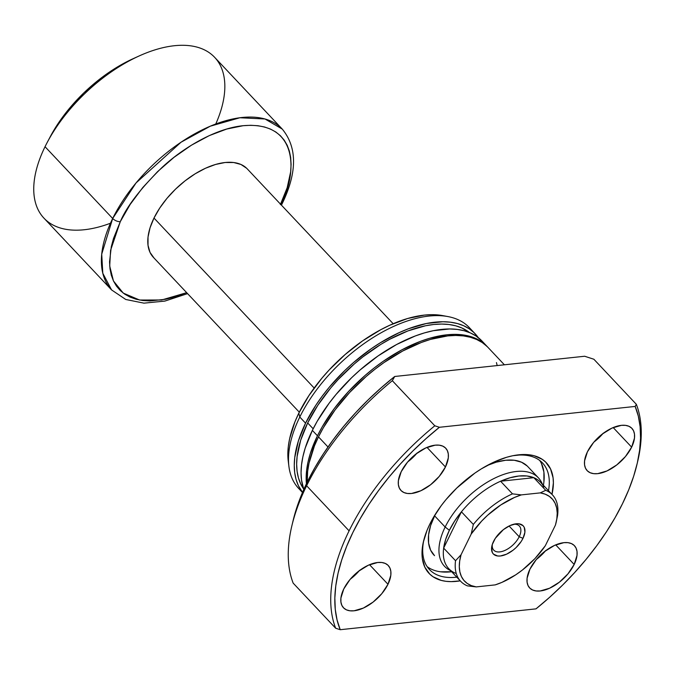 <?xml version="1.0" encoding="UTF-8"?>
<svg xmlns="http://www.w3.org/2000/svg" width="675" height="675" viewBox="0 0 675 675"><rect width="100%" height="100%" fill="white"/><g stroke="black" fill="none" stroke-linecap="round" stroke-linejoin="round"><path stroke-width="1.01" d="M519.193 536.743A17.592 9.399 136.7 0 0 513.658 524.256A17.592 9.399 -43.3 0 1 519.362 526.028A17.592 9.399 -43.3 0 1 519.193 536.743L509.085 526.011L519.193 536.743A17.592 9.399 -43.3 0 1 506.385 549.72A17.592 9.399 -43.3 0 1 493.763 550.15A17.592 9.399 -43.3 0 1 492.328 544.354A17.592 9.399 136.7 0 0 502.251 551.399A17.592 9.399 136.7 0 0 519.193 536.743L522.998 538.321L519.193 536.743M493.518 541.46A20.52 10.969 -43.3 0 1 515.076 523.943A20.52 10.969 -43.3 0 1 522.998 538.321L524.897 532.28L524.264 527.394L523.007 525.631L518.873 523.792L516.147 523.792L509.903 525.614L503.415 529.613L495.34 538.287L492.261 544.573L491.619 547.501L492.252 552.386L493.509 554.15L497.644 555.989L500.369 555.989L506.613 554.167L513.11 550.167L516.139 547.535L521.176 541.493L522.998 538.321A20.52 10.969 -43.3 0 1 502.453 555.626A20.52 10.969 -43.3 0 1 491.932 545.754A20.52 10.969 -43.3 0 1 493.518 541.46M455.507 573.244A63.028 33.674 -43.3 0 1 453.364 572.214A63.028 33.674 -43.3 0 1 443.652 548.1A63.028 33.674 -43.3 0 1 449.381 530.288L445.154 527.032A64.496 34.459 136.7 0 0 449.238 569.936L450.765 570.78M246.679 168.294L240.967 164.472L233.685 162.523L225.121 162.506L215.603 164.447L205.495 168.252L195.193 173.779L185.093 180.824L175.576 189.101L167.003 198.307L159.713 208.086L153.993 218.05L314.179 388.041L153.993 218.05A64.496 34.459 136.7 0 0 153.385 257.344L299.303 412.189M450.63 570.637A64.496 34.459 -43.3 0 1 444.555 566.325A64.496 34.459 -43.3 0 1 445.154 527.032L434.565 515.793L445.154 527.032A64.496 34.459 -43.3 0 1 492.142 479.461A64.496 34.459 -43.3 0 1 538.431 477.866A64.496 34.459 -43.3 0 1 542.371 484.186A64.496 34.459 136.7 0 0 541.755 482.752A64.496 34.459 136.7 0 0 496.606 477.259A64.496 34.459 136.7 0 0 445.154 527.032L449.381 530.288A63.028 33.674 -43.3 0 1 461.43 511.802L473.327 524.424A63.028 33.674 -43.3 0 1 512.477 493.855L500.58 481.224A63.028 33.674 136.7 0 0 461.43 511.802A63.028 33.674 -43.3 0 1 500.58 481.224A63.028 33.674 -43.3 0 1 533.815 477.689L545.712 490.312A63.028 33.674 -43.3 0 1 552.428 494.859A63.028 33.674 -43.3 0 1 557.575 515.455A63.028 33.674 136.7 0 0 545.712 490.312L540.278 492.877L545.164 494.167L549.323 496.37L552.665 499.432L555.128 503.297L556.656 507.887L557.221 513.118L556.824 518.873L555.458 525.049L545.307 545.754L534.938 558.613L522.45 569.987L515.725 574.83L501.964 582.356L495.197 584.888L476.246 586.904L471.352 585.613L467.193 583.419L463.852 580.357L461.396 576.484L459.861 571.894L459.295 566.663L459.7 560.908L461.067 554.732L471.209 534.026L481.579 521.176L487.62 515.244L500.791 504.951L514.553 497.424L521.319 494.893L540.278 492.877L521.319 494.893L512.477 493.855L500.58 481.224L533.815 477.689A63.028 33.674 -43.3 0 1 543.78 487.013M110.455 223.239A117.264 62.657 -43.3 0 1 45.039 146.711L112.683 218.481A5.864 2.852 26.1 0 0 120.293 221.645L113.476 238.528L111.307 246.645L109.553 261.841L109.991 268.768L111.291 275.155L113.451 280.952L116.454 286.09L120.26 290.528L124.833 294.224L130.132 297.135L136.114 299.236L142.712 300.51L149.867 300.94L165.552 299.27L173.939 297.186L186.671 292.672L161.612 299.987L139.632 300.038L123.255 293.102L113.459 280.969L109.704 266.001L110.59 250.298L120.293 221.645A5.864 2.852 -153.9 0 1 112.683 218.481L101.722 254.129L102.794 273.265L111.586 289.929A117.264 62.657 -43.3 0 1 112.683 218.481L45.039 146.711A117.264 62.657 136.7 0 0 43.951 218.152L111.586 289.929L125.761 299.481L143.952 303.151L164.911 301.075L187.566 293.617M281.441 205.149L282.226 203.563A5.864 2.852 -153.9 0 1 280.834 204.517A5.864 2.852 26.1 0 0 282.234 203.546C297.295 172.268 297.304 147.445 282.268 129.094L264.988 118.986L239.861 117.754L210.313 126.183L181.01 142.239L136.072 182.917L112.683 218.481A117.264 62.657 -43.3 0 1 198.113 131.979A117.264 62.657 -43.3 0 1 282.268 129.094L214.633 57.316A117.264 62.657 136.7 0 0 130.477 60.21A117.264 62.657 136.7 0 0 45.039 146.711A117.264 62.657 -43.3 0 1 47.149 142.577A117.264 62.657 -43.3 0 1 138.999 56.025A117.264 62.657 -43.3 0 1 215.764 124.006M443.652 548.1A63.028 33.674 136.7 0 0 448.791 568.688L460.688 581.31A63.028 33.674 -43.3 0 1 455.541 560.722L443.652 548.1L461.43 511.802L473.327 524.424L471.209 534.026L461.067 554.732L455.541 560.722L443.652 548.1L461.43 511.802L454.705 520.965L449.381 530.288L445.652 539.443L443.652 548.1M552.428 494.859L540.532 482.237A63.028 33.674 136.7 0 0 533.815 477.689L545.712 490.312L540.278 492.877A60.1 32.113 -43.3 0 1 556.073 522.728A60.1 32.113 -43.3 0 1 555.458 525.049L545.307 545.754A60.1 32.113 -43.3 0 1 495.197 584.888L476.246 586.904L467.404 585.866L476.246 586.904A60.1 32.113 -43.3 0 1 461.067 554.732L455.541 560.722A63.028 33.674 136.7 0 0 467.404 585.866A63.028 33.674 -43.3 0 1 460.688 581.31M50.212 136.78L57.738 124.09L63.408 116.016L69.668 108.093L83.683 93.032L99.267 79.481L107.452 73.432L124.225 63.096L132.941 58.776A105.536 56.388 136.7 0 0 50.262 136.679L47.149 142.577M120.293 221.645C126.664 206.558 140.569 188.511 161.992 167.493C183.465 147.412 216.152 128.25 243.152 125.702C301.801 120.589 296.106 178.681 280.361 204.593L287.179 187.701L290.655 171.787L291.094 164.396L290.663 157.469L289.364 151.073L287.196 145.277L284.2 140.138L280.395 135.7L275.822 132.005L270.515 129.094L264.541 126.993L257.943 125.719L250.788 125.288L243.152 125.702L226.707 129.052L209.258 135.624L191.464 145.176L174.015 157.334L157.57 171.644L142.771 187.54L130.182 204.424L120.293 221.645M393.179 323.73L247.261 168.885A64.496 34.459 136.7 0 0 200.981 170.48A64.496 34.459 136.7 0 0 153.993 218.05L150.044 227.829L148.028 237.043L148.028 245.337L150.027 252.391L153.968 257.934M556.217 522.121L557.575 515.455L556.217 522.121M500.58 481.224L533.815 477.689L526.922 475.976L518.889 476.01L510.005 477.782L500.58 481.224M512.477 493.855A63.028 33.674 136.7 0 0 473.327 524.424L471.209 534.026A60.1 32.113 -43.3 0 1 521.319 494.893L512.477 493.855M548.513 490.7A77.684 41.513 136.7 0 0 513.127 455.667A77.684 41.513 -43.3 0 1 542.531 462.991A77.684 41.513 -43.3 0 1 548.513 490.7M429.773 524.239A80.62 43.073 -43.3 0 1 514.485 455.414A80.62 43.073 -43.3 0 1 551.99 494.395L553.382 482.811L553.07 477.799L550.564 468.982L545.645 462.046L542.329 459.371L534.161 455.743L529.386 454.823L524.213 454.511L512.857 455.718L506.79 457.228L494.159 461.987L481.283 468.897L474.905 473.082L456.756 488.059L446.04 499.559L441.264 505.609L433.088 518.012L429.773 524.239L427.013 530.407L423.276 542.337L422.01 553.331L422.322 558.343L424.828 567.16L429.747 574.096L433.063 576.771L441.231 580.399L445.998 581.318L451.178 581.631L460.249 580.846A80.62 43.073 -43.3 0 1 423.562 541.088A80.62 43.073 -43.3 0 1 429.773 524.239M433.958 555.086A64.496 34.459 -43.3 0 1 434.565 515.793A64.496 34.459 -43.3 0 1 435.291 514.342L430.616 525.572L428.6 534.786L428.6 543.08L430.599 550.133L434.54 555.677M527.251 466.037L521.539 462.215L514.257 460.257L505.693 460.249L496.176 462.189L487.08 465.539A64.496 34.459 -43.3 0 1 527.833 466.627L538.431 477.866M543.409 485.291A77.684 41.513 136.7 0 0 539.755 460.502M387.982 584.288L369.529 564.705L387.982 584.288L390.825 575.227L390.825 571.269L389.872 567.903L387.99 565.253L385.265 563.431L381.788 562.494L377.696 562.494L368.339 565.228L358.594 571.227L349.962 579.58L343.752 588.997A30.78 16.445 -43.3 0 1 366.179 566.291A30.78 16.445 -43.3 0 1 388.268 565.532A30.78 16.445 -43.3 0 1 387.982 584.288A30.78 16.445 -43.3 0 1 365.555 606.994A30.78 16.445 -43.3 0 1 343.465 607.753A30.78 16.445 -43.3 0 1 343.752 588.997L340.909 598.058L340.909 602.024L341.862 605.391L343.744 608.032L346.469 609.862L349.945 610.791L354.038 610.799L363.395 608.057L373.14 602.058L381.772 593.713L387.982 584.288M574.172 564.452L555.719 544.877L574.172 564.452L577.015 555.39L577.015 551.433L576.053 548.066L574.18 545.417L571.447 543.594L567.97 542.666L563.887 542.658L554.521 545.4L544.784 551.399L536.153 559.744L529.934 569.168A30.78 16.445 -43.3 0 1 552.361 546.463A30.78 16.445 -43.3 0 1 574.459 545.704A30.78 16.445 -43.3 0 1 574.172 564.452A30.78 16.445 -43.3 0 1 551.745 587.166A30.78 16.445 -43.3 0 1 529.647 587.925A30.78 16.445 -43.3 0 1 529.934 569.168L527.091 578.23L527.091 582.188L528.053 585.554L529.926 588.203L532.659 590.026L536.136 590.962L540.219 590.962L549.585 588.229L559.322 582.221L567.953 573.877L574.172 564.452M631.64 447.145L613.187 427.562L631.64 447.145L634.483 438.075L634.483 434.118L633.53 430.751L631.648 428.102L628.923 426.279L625.447 425.351L621.354 425.343L611.997 428.085L602.252 434.084L593.62 442.429L587.41 451.853A30.78 16.445 -43.3 0 1 609.837 429.148A30.78 16.445 -43.3 0 1 631.927 428.389A30.78 16.445 -43.3 0 1 631.64 447.145A30.78 16.445 -43.3 0 1 609.213 469.851A30.78 16.445 -43.3 0 1 587.123 470.61A30.78 16.445 -43.3 0 1 587.41 451.853L584.567 460.915L584.567 464.873L585.52 468.239L587.402 470.888L590.127 472.711L593.603 473.648L597.696 473.648L607.053 470.914L616.798 464.906L625.43 456.562L631.64 447.145M445.449 466.973L427.005 447.39L445.449 466.973L448.301 457.912L448.301 453.954L447.339 450.588L445.466 447.938L442.733 446.116L439.256 445.179L435.173 445.179L425.807 447.913L416.07 453.912L407.438 462.265L401.22 471.682A30.78 16.445 -43.3 0 1 423.647 448.976A30.78 16.445 -43.3 0 1 445.745 448.217A30.78 16.445 -43.3 0 1 445.449 466.973A30.78 16.445 -43.3 0 1 423.031 489.679A30.78 16.445 -43.3 0 1 400.933 490.438A30.78 16.445 -43.3 0 1 401.22 471.682L398.377 480.743L398.377 484.709L399.338 488.076L401.212 490.717L403.945 492.548L407.422 493.476L411.505 493.484L420.871 490.742L430.608 484.743L439.239 476.398L445.449 466.973M328.008 446.985L318.482 436.877A117.264 62.657 136.7 0 0 307.243 482.077L307.64 471.403L309.023 463.193L314.466 445.846L318.482 436.877L328.008 446.985M317.461 435.788L312.356 430.38A117.264 62.657 136.7 0 0 303.784 489.502L301.514 479.993L301.058 472.694L301.523 464.906L302.906 456.705L305.184 448.158L312.356 430.38L317.461 435.788A117.264 62.657 -43.3 0 1 402.891 349.296A117.264 62.657 -43.3 0 1 487.046 346.402A117.264 62.657 -43.3 0 1 487.553 346.942L481.174 341.44L475.588 338.377L469.294 336.167L462.35 334.825L454.823 334.37L446.782 334.808L429.477 338.327L420.382 341.373L401.743 349.903L383.105 361.387L374.009 368.103L365.175 375.384L348.654 391.357L334.167 408.696L322.279 426.727L317.461 435.788A117.264 62.657 -43.3 0 0 306.425 483.764L306.619 470.323L308.002 462.113L310.281 453.566L317.461 435.788M303.725 489.097L300.653 483.815L298.434 477.866L297.093 471.31L296.654 464.197L297.101 456.612L300.67 440.277L307.665 422.947A114.328 61.088 136.7 0 1 387.29 340.605A114.328 61.088 136.7 0 1 469.446 332.522L461.852 327.966L455.709 325.806L448.943 324.498L441.602 324.059L433.755 324.481L425.495 325.772L408.021 330.885L389.846 339.204L380.717 344.461L362.804 356.948L354.198 364.044L338.082 379.62L330.742 387.948L317.824 405.27L307.665 422.947L313.158 428.768L307.665 422.947A114.328 61.088 136.7 0 0 303.556 488.852M301.776 491.366A117.264 62.657 -43.3 0 1 288.892 466.29A117.264 62.657 -43.3 0 1 299.784 417.04L305.564 423.166L298.384 440.944L294.722 457.701L294.258 465.48L294.722 472.778L296.089 479.503L298.367 485.603L302.543 492.379A117.264 62.657 -43.3 0 1 305.564 423.166L299.784 417.04A117.264 62.657 136.7 0 0 298.696 488.481L302.484 492.505M442.648 315.596L432.219 314.677L424.406 315.098L407.607 318.516L389.77 325.24L380.675 329.763L362.568 340.909L345.161 354.51L329.113 370.018L321.798 378.312L308.931 395.567L298.814 413.168L299.784 417.04L298.814 413.168A113.873 60.851 136.7 0 0 288.242 461.008L288.892 466.29M291.912 525.597L293.178 520.315A184.688 98.685 136.7 0 1 307.42 481.705L314.896 467.657L323.536 453.608L333.256 439.687L343.98 426.026L355.607 412.754L368.01 399.997L381.097 387.863L394.732 376.481L392.327 380.7L434.81 425.79L439.391 427.283L635.167 406.434L638.314 416.112L640.119 426.71L640.55 438.126L639.613 450.259L637.31 462.999L633.665 476.238L628.712 489.847L622.493 503.71L615.06 517.708L606.496 531.706L596.852 545.577L586.237 559.204L574.737 572.459L562.461 585.233L549.509 597.4L536.001 608.858L340.225 629.708L335.644 628.214A190.553 101.815 -43.3 0 1 349.093 530.845A190.553 101.815 136.7 0 0 335.644 628.214L293.161 583.124A190.553 101.815 -43.3 0 1 291.912 525.597A190.553 101.815 -43.3 0 1 306.61 485.764A190.553 101.815 136.7 0 0 293.161 583.124L335.644 628.214L340.225 629.708L337.078 620.03L335.273 609.432L334.842 598.016L335.779 585.883L338.082 573.142L341.727 559.904L346.68 546.294L352.898 532.432L360.332 518.434L368.896 504.436L378.54 490.565L389.154 476.938L400.655 463.674L412.931 450.908L425.883 438.742L439.391 427.283L635.167 406.434L636.348 404.317L593.865 359.235L584.66 356.248L394.732 376.481L584.66 356.248L593.865 359.235L636.348 404.317A190.553 101.815 -43.3 0 1 637.267 463.177A190.553 101.815 136.7 0 0 637.588 461.852A190.553 101.815 136.7 0 0 636.348 404.317L635.167 406.434A187.616 100.254 -43.3 0 1 636.955 464.493A187.616 100.254 -43.3 0 1 622.493 503.71A187.616 100.254 -43.3 0 1 536.001 608.858L340.225 629.708A187.616 100.254 -43.3 0 1 439.391 427.283L434.81 425.79L392.327 380.7A190.553 101.815 136.7 0 0 306.61 485.764L349.093 530.845A190.553 101.815 -43.3 0 1 434.81 425.79A190.553 101.815 136.7 0 0 349.093 530.845L306.61 485.764A190.553 101.815 -43.3 0 1 392.327 380.7L394.732 376.481A184.688 98.685 136.7 0 0 307.42 481.705L306.61 485.764L307.42 481.705L301.193 495.627L296.257 509.279L293.161 520.408M475.149 333.779A117.264 62.657 -43.3 0 1 478.28 337.635L474.095 332.707L469.277 328.818L463.691 325.755L457.397 323.536L450.453 322.203L442.927 321.747L426.414 323.502L408.493 328.75L399.212 332.623L380.481 342.672L371.208 348.764L353.278 362.762L344.807 370.533L329.223 387.273L322.279 396.073L315.976 405.042L305.564 423.166A117.264 62.657 -43.3 0 1 390.994 336.665A117.264 62.657 -43.3 0 1 475.149 333.779L469.37 327.645A117.264 62.657 136.7 0 0 385.214 330.539A117.264 62.657 136.7 0 0 299.784 417.04A117.264 62.657 -43.3 0 1 447.803 316.55L442.564 315.579A113.873 60.851 136.7 0 0 298.814 413.168L294.924 421.883L289.634 438.733L288.293 446.707L287.845 454.267L288.284 461.346M447.803 316.55A117.264 62.657 -43.3 0 1 472.07 330.893M481.984 341.027L476.077 336.032L470.492 332.969L464.197 330.75L457.253 329.417L449.727 328.961L433.207 330.716L424.381 332.918L415.285 335.964L396.647 344.495L378.008 355.978L360.079 369.976L351.599 377.747L336.023 394.487L329.071 403.287L317.183 421.318L312.356 430.38A117.264 62.657 136.7 0 1 397.794 343.879A117.264 62.657 136.7 0 1 481.95 340.985L487.046 346.402M497.18 365.563L496.446 362.593M487.013 346.41L482.195 342.52L476.609 339.457L470.315 337.247L463.371 335.905L455.844 335.45L447.803 335.888L430.498 339.407L421.402 342.453L402.764 350.983L384.126 362.467L375.03 369.183L366.196 376.464L349.675 392.437L335.188 409.776L323.3 427.815L318.482 436.877A117.264 62.657 136.7 0 1 403.912 350.376A117.264 62.657 136.7 0 1 488.067 347.482L504.385 364.795M417.15 452.95L407.759 461.886A30.78 16.445 136.7 0 0 416.829 453.33M603.332 433.122L593.941 442.049A30.78 16.445 136.7 0 0 603.011 433.502M545.864 550.437L536.473 559.364A30.78 16.445 136.7 0 0 545.543 550.817M359.674 570.265L350.283 579.192A30.78 16.445 136.7 0 0 359.353 570.645M427.14 566.629A77.684 41.513 136.7 0 0 451.668 571.742L440.724 571.801M456.773 577.15A77.684 41.513 -43.3 0 1 429.46 569.548A77.684 41.513 -43.3 0 1 423.892 539.755A77.684 41.513 136.7 0 0 456.773 577.15M543.89 482.034L543.898 472.044L541.477 463.548M138.999 56.025L132.924 58.784M541.755 482.752L542.506 484.329M556.242 522.011L556.073 522.728M637.588 461.852L636.955 464.493"/></g></svg>
